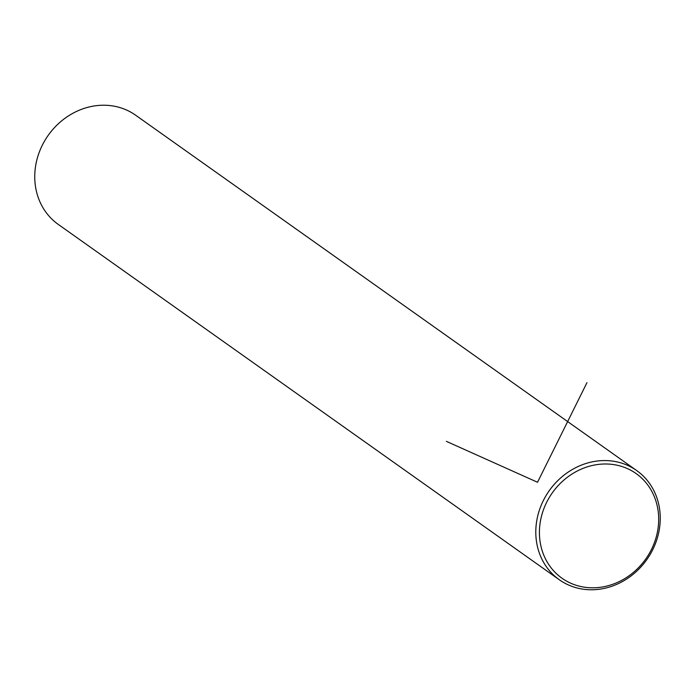 <?xml version="1.0" encoding="UTF-8"?>
<svg xmlns="http://www.w3.org/2000/svg" width="695" height="695" viewBox="0 0 695 695"><rect width="100%" height="100%" fill="white"/><g stroke="black" fill="none" stroke-linecap="round" stroke-linejoin="round"><path stroke-width="1.04" d="M636.733 470.584L135.69 115.248A66.92 59.727 125.3 0 0 69.839 115.04A66.92 59.727 125.3 0 0 34.75 176.93A66.92 59.727 125.3 0 0 58.267 224.416L559.31 579.752A66.92 59.727 125.3 0 0 625.161 579.96A66.92 59.727 125.3 0 0 660.25 518.07A66.92 59.727 125.3 0 0 636.733 470.584A66.92 59.727 125.3 0 0 570.882 470.376A66.92 59.727 125.3 0 0 535.793 532.274A66.92 59.727 125.3 0 0 559.31 579.752M539.416 532.709A64.131 57.242 125.3 0 0 599.238 587.431A64.131 57.242 125.3 0 0 658.686 519.087A64.131 57.242 125.3 0 0 598.864 464.364A64.131 57.242 125.3 0 0 539.416 532.709M586.962 382.667L537.522 482.261L446.346 441.342"/></g></svg>
